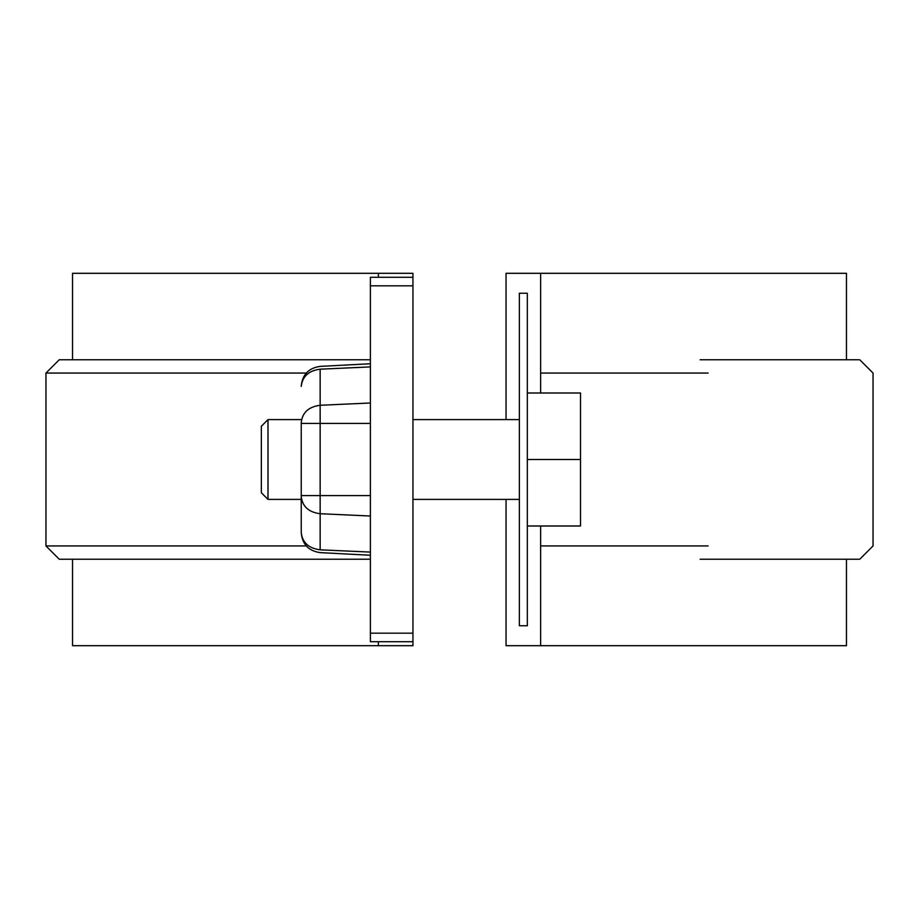 <?xml version="1.0" encoding="UTF-8"?>
<svg xmlns="http://www.w3.org/2000/svg" width="919" height="919" viewBox="0 0 919 919"><rect width="100%" height="100%" fill="white"/><g stroke="black" fill="none" stroke-linecap="round" stroke-linejoin="round"><path stroke-width="1.38" d="M527.322 625.747L527.322 293.253L519.35 293.253L527.322 293.253L527.322 625.747L519.35 625.747L519.35 293.253L519.35 625.747L527.322 625.747M72.544 559.246L72.544 645.689L412.953 645.689L412.953 641.703L370.391 641.703L370.391 277.297L412.953 277.297L412.953 273.311L378.375 273.311L378.375 277.297L378.375 273.311L412.953 273.311L412.953 641.703L370.391 641.703L370.391 277.297L412.953 277.297L412.953 285.82L370.391 285.82L412.953 285.82L412.953 633.18L370.391 633.18L412.953 633.18L412.953 645.689L378.375 645.689L378.375 641.703L378.375 645.689L74.703 645.689M846.456 559.246L846.456 645.689L506.047 645.689L506.047 499.396L506.047 645.689L540.625 645.689L540.625 526.001L540.625 645.689L845.285 645.689M846.456 359.754L846.456 273.311L540.625 273.311L540.625 392.999L540.625 273.311L506.047 273.311L506.047 419.604L506.047 273.311L845.285 273.311M74.703 273.311L378.375 273.311L72.544 273.311L72.544 359.754M306.268 373.057L45.95 373.057L306.268 373.057M60.126 359.754L370.391 359.754L59.253 359.754L45.95 373.057L45.95 545.943L306.268 545.943L45.95 545.943L59.253 559.246L370.391 559.246L60.126 559.246M708.135 373.057L540.625 373.057L708.135 373.057M708.135 545.943L540.625 545.943L708.135 545.943M858.874 359.754L700.14 359.754M858.874 559.246L700.14 559.246M301.237 532.561L301.237 422.533C302.351 412.516 308.658 406.772 320.145 405.279L320.145 495.594L370.391 495.594L320.145 495.594L320.145 513.721L370.391 516.007L320.145 513.721L320.145 549.815C320.145 553.514 320.145 553.514 320.145 549.815L370.391 552.089L320.145 549.815L320.145 513.721C308.658 512.228 302.351 506.484 301.237 496.467L301.237 532.561C302.351 542.566 308.658 548.321 320.145 549.815C308.658 548.321 302.351 542.566 301.237 532.561L301.237 532.561M320.145 423.406L370.391 423.406L320.145 423.406L320.145 495.594L301.237 495.594L320.145 495.594L320.145 513.721C308.658 512.228 302.351 506.484 301.237 496.467L301.237 422.533C302.351 412.516 308.658 406.772 320.145 405.279L370.391 402.993L320.145 405.279L320.145 369.185L370.391 366.911L320.145 369.185C320.145 365.486 320.145 365.486 320.145 369.185L320.145 423.406L301.237 423.406L320.145 423.406M320.145 549.815C320.145 553.514 320.145 553.514 320.145 549.815M320.145 369.185C308.658 370.679 302.351 376.434 301.237 386.439L301.237 386.439C302.351 376.434 308.658 370.679 320.145 369.185C320.145 365.486 320.145 365.486 320.145 369.185M527.322 526.001L580.521 526.001L580.521 392.999L527.322 392.999L580.521 392.999L580.521 459.5L527.322 459.5L580.521 459.5L580.521 526.001L527.322 526.001M519.35 419.604L412.953 419.604L519.35 419.604M301.237 499.396L267.992 499.396L267.992 419.604L301.237 419.604L267.992 419.604L267.992 499.396L261.341 492.745L261.341 426.255L261.341 492.745M859.747 359.754L873.05 373.057L873.05 545.943L859.747 559.246M370.391 363.752L320.145 366.382C308.589 368.037 302.294 374.676 301.237 386.302M370.391 555.248L320.145 552.618C308.589 550.963 302.294 544.324 301.237 532.698C302.294 544.324 308.589 550.963 320.145 552.618M519.35 499.396L412.953 499.396M267.992 419.604L261.341 426.255"/></g></svg>
